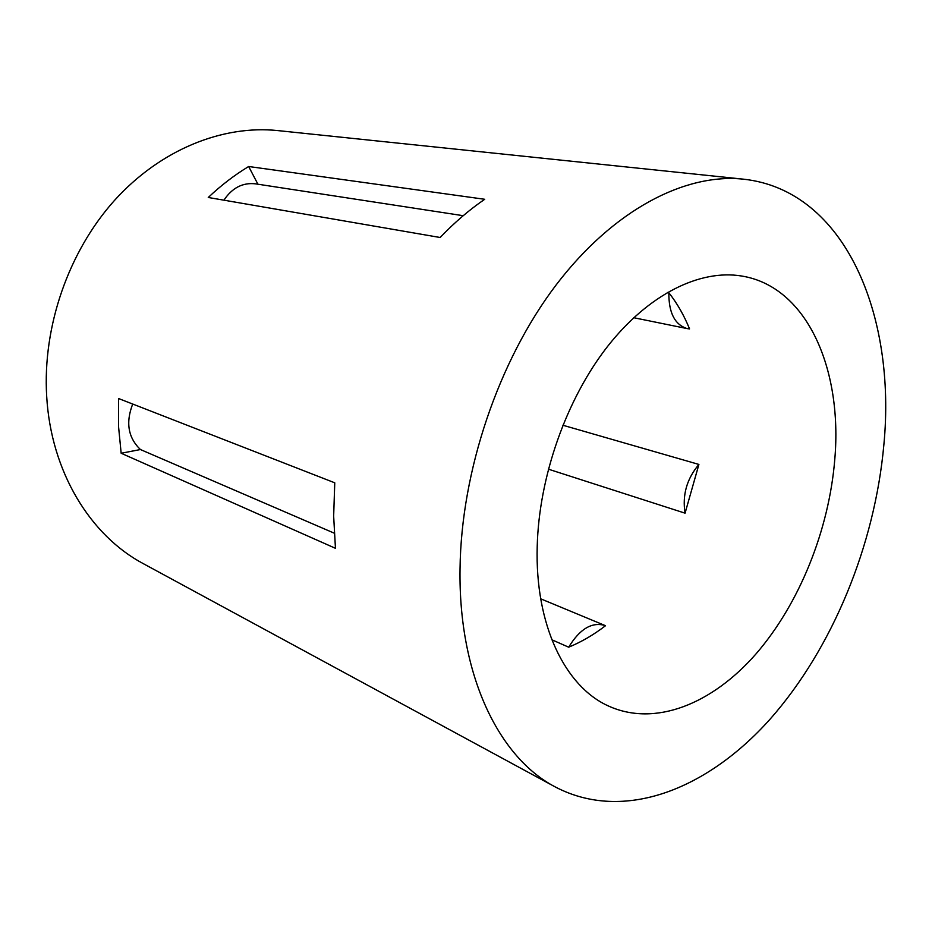 <?xml version="1.0" encoding="UTF-8"?>
<svg xmlns="http://www.w3.org/2000/svg" width="932" height="932" viewBox="0 0 932 932"><rect width="100%" height="100%" fill="white"/><g stroke="black" fill="none" stroke-linecap="round" stroke-linejoin="round"><path stroke-width="1.4" d="M537.216 546.303C534.875 625.162 565.211 686.663 608.456 706.002C655.161 727.275 712.269 703.858 755.875 654.054C799.47 603.773 829.061 529.993 834.792 459.266C842.656 369.072 806.996 286.485 741.627 276.012C700.014 269.138 648.73 293.988 607.478 346.553C566.376 399.187 538.999 476.671 537.216 546.303M685.067 513.171L698.907 464.439C686.791 478.827 682.177 495.067 685.067 513.171L548.354 469.169M562.835 425.225L698.907 464.439M568.683 647.192C581.417 641.95 593.684 634.797 605.509 625.721L604.984 625.489C591.89 621.702 579.786 628.925 568.683 647.192L551.826 639.76M689.552 328.914C684.076 315.4 677.18 303.343 668.85 292.753C668.698 312.849 674.826 324.802 687.257 328.612L689.552 328.914M667.277 292.462L668.85 292.753M277.771 130.585C222.76 124.841 160.642 149.388 114.508 200.403C68.584 251.547 42.476 326.596 46.682 396.251C50.969 472.105 90.602 535.784 143.586 563.813L555.262 786.946C623.881 822.886 707.563 789.194 770.077 719.178C832.672 648.276 874.787 545.092 883.851 444.913C896.433 315.284 845.091 190.186 743.491 179.177C685.241 172.968 613.582 209.537 556.008 285.099C498.632 360.684 461.13 471.056 460.035 568.881C458.416 675.595 499.051 757.646 555.262 786.946M118.527 398.512L118.515 426.25L121.16 453.255L335.45 548.307L333.656 516.107L334.763 482.811L118.527 398.512M248.658 166.502L484.71 199.285C469.262 209.84 454.408 222.573 440.137 237.497L208.267 197.479C221.059 185.363 234.526 175.041 248.658 166.502L257.919 184.221M132.705 404.045C125.54 422.546 128.115 437.714 140.417 449.539L121.16 453.255M463.216 215.7L255.31 183.814C242.635 182.439 232.161 187.891 223.901 200.182M140.417 449.539L334.238 533.174M540.711 598.822L604.984 625.489M633.725 317.719L687.257 328.612M277.759 130.585L743.491 179.177"/></g></svg>
